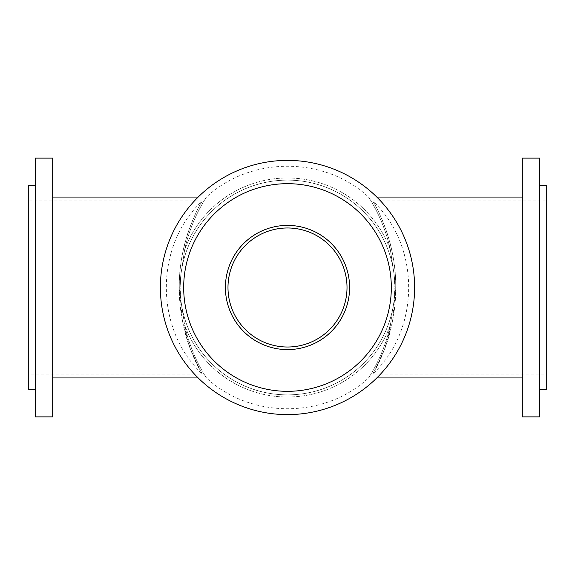 <?xml version="1.0" encoding="UTF-8"?>
<svg xmlns="http://www.w3.org/2000/svg" width="575" height="575" viewBox="0 0 575 575"><rect width="100%" height="100%" fill="white"/><g stroke="black" fill="none" stroke-linecap="round" stroke-linejoin="round"><path stroke-width="0.43" stroke-dasharray="2.88 2.16" d="M183.677 287.5A103.823 103.823 0 0 0 339.408 377.416A103.823 103.823 0 0 0 339.408 197.584A103.823 103.823 0 0 0 183.677 287.5A103.823 103.823 0 0 1 339.408 197.584A103.823 103.823 0 0 1 339.408 377.416A103.823 103.823 0 0 1 183.677 287.5A103.823 103.823 0 0 0 339.408 377.416A103.823 103.823 0 0 0 339.408 197.584A103.823 103.823 0 0 0 183.677 287.5M349.6 287.5A62.1 62.1 0 0 0 256.45 233.723A62.1 62.1 0 0 0 256.45 341.277A62.1 62.1 0 0 0 349.6 287.5M347.012 287.5A59.512 59.512 0 0 0 257.744 235.958A59.512 59.512 0 0 0 257.744 339.042A59.512 59.512 0 0 0 347.012 287.5A59.512 59.512 0 0 1 257.744 339.042A59.512 59.512 0 0 1 257.744 235.958A59.512 59.512 0 0 1 347.012 287.5M160.389 287.5A127.111 127.111 0 0 0 351.052 397.584A127.111 127.111 0 0 0 351.052 177.416A127.111 127.111 0 0 0 160.389 287.5A127.111 127.111 0 0 0 351.052 397.584A127.111 127.111 0 0 0 351.052 177.416A127.111 127.111 0 0 0 160.389 287.5A127.111 127.111 0 0 0 351.052 397.584A127.111 127.111 0 0 0 351.052 177.416A127.111 127.111 0 0 0 160.389 287.5M180.119 287.5A107.381 107.381 0 0 1 341.191 194.508A107.381 107.381 0 0 1 341.191 380.492A107.381 107.381 0 0 1 180.119 287.5A107.381 107.381 0 0 0 341.191 380.492A107.381 107.381 0 0 0 341.191 194.508A107.381 107.381 0 0 0 180.119 287.5L180.938 274.275A107.381 107.381 0 0 1 394.062 274.275L394.881 287.5L394.062 300.725A107.381 107.381 0 0 1 180.938 300.725L180.119 287.5L180.938 300.718L184.618 325.019L180.938 300.725A107.381 107.381 0 0 0 394.062 300.718L390.382 325.019C383.568 356.694 368.331 378.106 368.553 377.933C368.438 377.962 383.582 356.593 390.382 325.019C383.568 356.694 368.331 378.106 368.553 377.933C368.438 377.962 383.582 356.593 390.382 325.019L394.062 300.718C395.154 291.906 395.154 283.094 394.062 274.282L390.382 249.981C383.568 218.306 368.331 196.894 368.553 197.067C368.438 197.038 383.582 218.407 390.382 249.981C383.568 218.306 368.331 196.894 368.553 197.067C368.438 197.038 383.582 218.407 390.382 249.981L394.062 274.275A107.381 107.381 0 0 0 180.938 274.282L180.119 287.5M546.25 200.948L372.679 200.948C372.787 200.344 396.692 240.156 395.708 287.5L392.509 321.037L384.689 348.838L376.395 367.389L372.686 374.052L546.25 374.052L546.25 200.948L546.25 374.052M395.708 287.5C396.304 326.219 380.779 360.647 374.62 370.674L384.538 349.241C393.041 328.282 398.762 293.451 394.026 263.134C389.289 226.845 372.507 200.74 372.679 200.948C420.648 245.726 420.656 329.274 372.679 374.052M28.75 200.948L202.321 200.948C202.213 200.344 178.308 240.156 179.292 287.5L182.491 321.037L190.311 348.838L198.605 367.389L202.314 374.052L28.75 374.052L28.75 200.948L28.75 374.052M179.292 287.5C178.696 326.219 194.221 360.647 200.38 370.674L190.462 349.241C181.959 328.282 176.237 293.451 180.974 263.134C185.711 226.845 202.493 200.74 202.321 200.948C154.352 245.726 154.344 329.274 202.321 374.052M184.618 325.019C191.432 356.694 206.669 378.106 206.447 377.933C206.562 377.962 191.417 356.593 184.618 325.019C191.432 356.694 206.669 378.106 206.447 377.933C206.562 377.962 191.417 356.593 184.618 325.019A109.509 109.509 0 0 0 390.382 325.019A109.509 109.509 0 0 1 184.618 325.019M184.618 249.981L180.938 274.282L184.618 249.981C191.432 218.306 206.669 196.894 206.447 197.067C206.562 197.038 191.417 218.407 184.618 249.981C191.432 218.306 206.669 196.894 206.447 197.067C206.562 197.038 191.417 218.407 184.618 249.981A109.509 109.509 0 0 1 390.382 249.981A109.509 109.509 0 0 0 184.618 249.981M52.684 158.125L52.684 416.875M35.219 158.125L35.219 416.875M35.219 287.5L35.219 389.642L35.219 287.5M28.75 185.358L28.75 389.642M522.316 158.125L522.316 416.875M539.781 158.125L539.781 416.875M539.781 287.5L539.781 389.642L539.781 287.5M546.25 185.358L546.25 389.642M198.174 377.933L206.454 377.933C250.326 419.01 324.681 419.003 368.546 377.933L376.826 377.933M198.174 197.067L206.454 197.067C250.326 155.99 324.681 155.998 368.546 197.067L376.826 197.067"/><path stroke-width="0.86" d="M349.6 287.5A62.1 62.1 0 0 1 256.45 341.277A62.1 62.1 0 0 1 256.45 233.723A62.1 62.1 0 0 1 349.6 287.5M347.012 287.5A59.512 59.512 0 0 1 257.744 339.042A59.512 59.512 0 0 1 257.744 235.958A59.512 59.512 0 0 1 347.012 287.5A59.512 59.512 0 0 0 257.744 235.958A59.512 59.512 0 0 0 257.744 339.042A59.512 59.512 0 0 0 347.012 287.5M183.677 287.5A103.823 103.823 0 0 0 339.408 377.416A103.823 103.823 0 0 0 339.408 197.584A103.823 103.823 0 0 0 183.677 287.5M160.389 287.5A127.111 127.111 0 0 0 351.052 397.584A127.111 127.111 0 0 0 351.052 177.416A127.111 127.111 0 0 0 160.389 287.5M52.684 416.875L52.684 158.125L35.219 158.125L35.219 416.875L52.684 416.875M35.219 389.642L28.75 389.642L28.75 185.358L35.219 185.358M522.316 416.875L522.316 158.125L539.781 158.125L539.781 416.875L522.316 416.875M539.781 389.642L546.25 389.642L546.25 185.358L539.781 185.358M198.174 197.067L52.684 197.067M198.174 377.933L52.684 377.933M522.316 197.067L376.826 197.067M522.316 377.933L376.826 377.933"/></g></svg>
